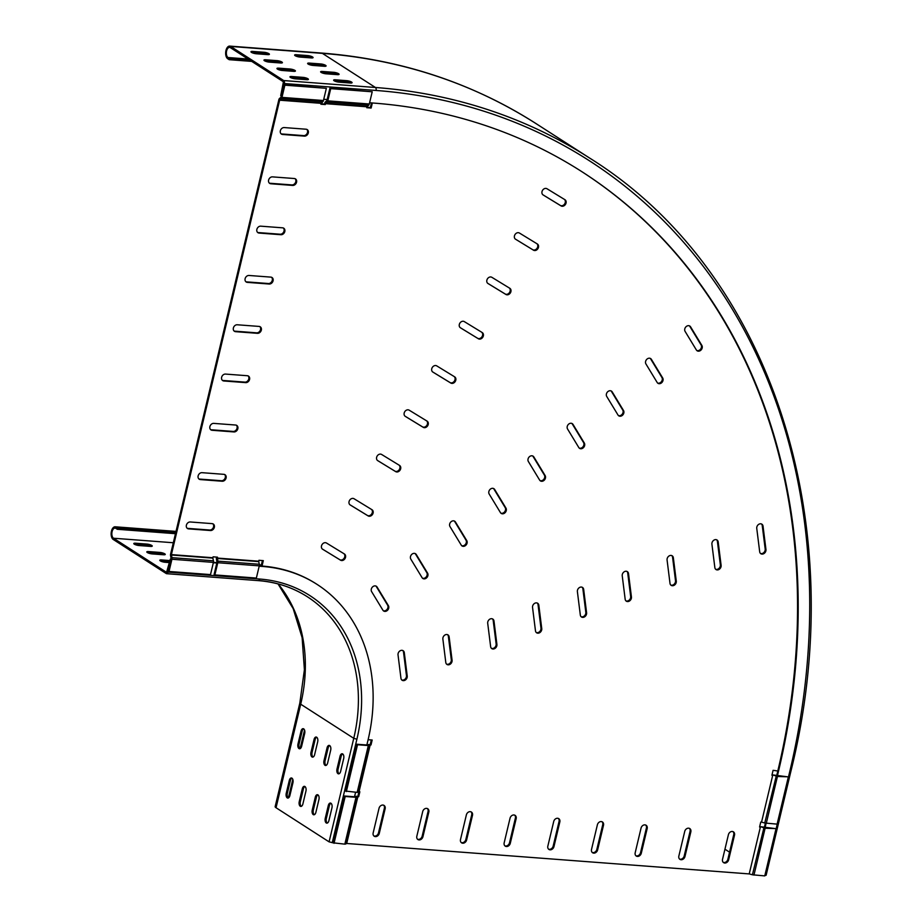 <?xml version="1.0" encoding="UTF-8"?>
<svg xmlns="http://www.w3.org/2000/svg" width="922" height="922" viewBox="0 0 922 922"><rect width="100%" height="100%" fill="white"/><g stroke="black" fill="none" stroke-linecap="round" stroke-linejoin="round"><path stroke-width="1.38" d="M343.883 553.673A3.653 2.939 -57.3 0 1 344.459 557.66A3.653 2.939 -57.3 0 1 340.875 560.034A3.653 2.939 -57.3 0 1 339.769 559.689L322.366 549.039M341.659 560.541A3.653 2.939 -57.3 0 1 340.552 560.184L322.619 549.224A3.653 2.939 -57.3 0 1 322.573 549.201A3.653 2.939 -57.3 0 1 322.066 544.568A3.653 2.939 -57.3 0 1 326.48 543.023L344.413 553.984A3.653 2.939 -57.3 0 1 344.459 554.018A3.653 2.939 -57.3 0 1 345.301 558.017A3.653 2.939 -57.3 0 1 341.659 560.541M371.451 509.382A3.653 2.939 -57.3 0 1 372.015 513.381A3.653 2.939 -57.3 0 1 368.443 515.755A3.653 2.939 -57.3 0 1 367.336 515.398L349.934 504.76M369.226 516.251A3.653 2.939 -57.3 0 1 368.108 515.905L350.187 504.945A3.653 2.939 -57.3 0 1 350.141 504.91A3.653 2.939 -57.3 0 1 349.622 500.277A3.653 2.939 -57.3 0 1 354.048 498.744L371.969 509.705A3.653 2.939 -57.3 0 1 372.015 509.728A3.653 2.939 -57.3 0 1 372.868 513.727A3.653 2.939 -57.3 0 1 369.226 516.251M399.019 465.091A3.653 2.939 -57.3 0 1 399.583 469.091A3.653 2.939 -57.3 0 1 395.999 471.465A3.653 2.939 -57.3 0 1 394.893 471.119L377.49 460.47M396.783 471.972A3.653 2.939 -57.3 0 1 395.676 471.615L377.755 460.654A3.653 2.939 -57.3 0 1 377.709 460.631A3.653 2.939 -57.3 0 1 377.19 455.998A3.653 2.939 -57.3 0 1 381.604 454.454L399.537 465.414A3.653 2.939 -57.3 0 1 399.583 465.449A3.653 2.939 -57.3 0 1 400.436 469.448A3.653 2.939 -57.3 0 1 396.783 471.972M426.575 420.812A3.653 2.939 -57.3 0 1 427.151 424.812A3.653 2.939 -57.3 0 1 423.567 427.174A3.653 2.939 -57.3 0 1 422.46 426.828L405.058 416.191M424.351 427.681A3.653 2.939 -57.3 0 1 423.244 427.335L405.311 416.375A3.653 2.939 -57.3 0 1 405.265 416.341A3.653 2.939 -57.3 0 1 404.746 411.708A3.653 2.939 -57.3 0 1 409.172 410.175L427.105 421.135A3.653 2.939 -57.3 0 1 427.14 421.158A3.653 2.939 -57.3 0 1 427.992 425.157A3.653 2.939 -57.3 0 1 424.351 427.681M564.391 199.383A3.653 2.939 -57.3 0 1 564.967 203.382A3.653 2.939 -57.3 0 1 561.383 205.756A3.653 2.939 -57.3 0 1 560.276 205.399L542.874 194.761M562.166 206.251A3.653 2.939 -57.3 0 1 561.06 205.906L543.127 194.945A3.653 2.939 -57.3 0 1 543.081 194.911A3.653 2.939 -57.3 0 1 542.574 190.278A3.653 2.939 -57.3 0 1 546.988 188.745L564.921 199.705A3.653 2.939 -57.3 0 1 564.967 199.728A3.653 2.939 -57.3 0 1 565.808 203.739A3.653 2.939 -57.3 0 1 562.166 206.251M536.835 243.673A3.653 2.939 -57.3 0 1 537.399 247.661A3.653 2.939 -57.3 0 1 533.826 250.035A3.653 2.939 -57.3 0 1 532.709 249.689L515.306 239.052M534.599 250.542A3.653 2.939 -57.3 0 1 533.492 250.185L515.571 239.224A3.653 2.939 -57.3 0 1 515.525 239.201A3.653 2.939 -57.3 0 1 515.006 234.568A3.653 2.939 -57.3 0 1 519.432 233.036L537.353 243.984A3.653 2.939 -57.3 0 1 537.399 244.019A3.653 2.939 -57.3 0 1 538.252 248.018A3.653 2.939 -57.3 0 1 534.599 250.542M509.267 287.952A3.653 2.939 -57.3 0 1 509.843 291.951A3.653 2.939 -57.3 0 1 506.259 294.325A3.653 2.939 -57.3 0 1 505.152 293.968L487.75 283.331M507.042 294.821A3.653 2.939 -57.3 0 1 505.936 294.475L488.003 283.515A3.653 2.939 -57.3 0 1 487.957 283.492A3.653 2.939 -57.3 0 1 487.438 278.847A3.653 2.939 -57.3 0 1 491.864 277.315L509.785 288.275A3.653 2.939 -57.3 0 1 509.831 288.298A3.653 2.939 -57.3 0 1 510.684 292.309A3.653 2.939 -57.3 0 1 507.042 294.821M481.71 332.243A3.653 2.939 -57.3 0 1 482.275 336.23A3.653 2.939 -57.3 0 1 478.691 338.605A3.653 2.939 -57.3 0 1 477.584 338.259L460.182 327.621M479.475 339.112A3.653 2.939 -57.3 0 1 478.368 338.754L460.447 327.806A3.653 2.939 -57.3 0 1 460.401 327.771A3.653 2.939 -57.3 0 1 459.882 323.138A3.653 2.939 -57.3 0 1 464.296 321.605L482.229 332.554A3.653 2.939 -57.3 0 1 482.275 332.588A3.653 2.939 -57.3 0 1 483.116 336.588A3.653 2.939 -57.3 0 1 479.475 339.112M454.143 376.522A3.653 2.939 -57.3 0 1 454.707 380.521A3.653 2.939 -57.3 0 1 451.135 382.895A3.653 2.939 -57.3 0 1 450.028 382.538L432.614 371.9M451.907 383.391A3.653 2.939 -57.3 0 1 450.8 383.045L432.879 372.085A3.653 2.939 -57.3 0 1 432.833 372.062A3.653 2.939 -57.3 0 1 432.314 367.429A3.653 2.939 -57.3 0 1 436.74 365.884L454.661 376.844A3.653 2.939 -57.3 0 1 454.707 376.879A3.653 2.939 -57.3 0 1 455.56 380.878A3.653 2.939 -57.3 0 1 451.907 383.391M375.922 586.058A3.653 2.939 -57.3 0 1 376.326 586.565L387.609 605.166A3.653 2.939 -57.3 0 1 387.378 608.969A3.653 2.939 -57.3 0 1 384.048 610.894A3.653 2.939 -57.3 0 1 383.31 610.721M384.82 611.39A3.653 2.939 -57.3 0 1 383.667 611.009A3.653 2.939 -57.3 0 1 382.907 610.214L371.612 591.613A3.653 2.939 -57.3 0 1 372.292 587.21A3.653 2.939 -57.3 0 1 376.337 586.265A3.653 2.939 -57.3 0 1 377.098 587.06L388.393 605.662A3.653 2.939 -57.3 0 1 388.162 609.477A3.653 2.939 -57.3 0 1 384.82 611.39M415.107 553.534A3.653 2.939 -57.3 0 1 415.511 554.041L426.794 572.631A3.653 2.939 -57.3 0 1 426.563 576.446A3.653 2.939 -57.3 0 1 423.233 578.359A3.653 2.939 -57.3 0 1 422.495 578.198M424.016 578.866A3.653 2.939 -57.3 0 1 422.852 578.486A3.653 2.939 -57.3 0 1 422.092 577.691L410.797 559.089A3.653 2.939 -57.3 0 1 411.477 554.675A3.653 2.939 -57.3 0 1 415.522 553.742A3.653 2.939 -57.3 0 1 416.283 554.537L427.578 573.138A3.653 2.939 -57.3 0 1 427.347 576.942A3.653 2.939 -57.3 0 1 424.016 578.866M454.292 520.999A3.653 2.939 -57.3 0 1 454.696 521.506L465.979 540.108A3.653 2.939 -57.3 0 1 465.748 543.922A3.653 2.939 -57.3 0 1 462.418 545.836A3.653 2.939 -57.3 0 1 461.68 545.663M463.201 546.343A3.653 2.939 -57.3 0 1 462.037 545.962A3.653 2.939 -57.3 0 1 461.277 545.167L449.982 526.566A3.653 2.939 -57.3 0 1 450.662 522.152A3.653 2.939 -57.3 0 1 454.707 521.218A3.653 2.939 -57.3 0 1 455.468 522.013L466.763 540.615A3.653 2.939 -57.3 0 1 466.532 544.418A3.653 2.939 -57.3 0 1 463.201 546.343M493.477 488.476A3.653 2.939 -57.3 0 1 493.881 488.983L505.164 507.584A3.653 2.939 -57.3 0 1 504.933 511.387A3.653 2.939 -57.3 0 1 501.603 513.312A3.653 2.939 -57.3 0 1 500.865 513.139M502.386 513.808A3.653 2.939 -57.3 0 1 501.234 513.427A3.653 2.939 -57.3 0 1 500.462 512.632L489.179 494.042A3.653 2.939 -57.3 0 1 489.859 489.628A3.653 2.939 -57.3 0 1 493.892 488.695A3.653 2.939 -57.3 0 1 494.665 489.478L505.948 508.08A3.653 2.939 -57.3 0 1 505.717 511.894A3.653 2.939 -57.3 0 1 502.386 513.808M689.402 325.846A3.653 2.939 -57.3 0 1 689.806 326.353L701.089 344.943A3.653 2.939 -57.3 0 1 700.858 348.758A3.653 2.939 -57.3 0 1 697.528 350.671A3.653 2.939 -57.3 0 1 696.79 350.51M698.311 351.178A3.653 2.939 -57.3 0 1 697.159 350.798A3.653 2.939 -57.3 0 1 696.387 350.003L685.104 331.401A3.653 2.939 -57.3 0 1 685.784 326.987A3.653 2.939 -57.3 0 1 689.817 326.054A3.653 2.939 -57.3 0 1 690.59 326.849L701.873 345.45A3.653 2.939 -57.3 0 1 701.642 349.254A3.653 2.939 -57.3 0 1 698.311 351.178M650.217 358.37A3.653 2.939 -57.3 0 1 650.621 358.877L661.904 377.478A3.653 2.939 -57.3 0 1 661.673 381.282A3.653 2.939 -57.3 0 1 658.343 383.206A3.653 2.939 -57.3 0 1 657.605 383.033M659.126 383.702A3.653 2.939 -57.3 0 1 657.974 383.322A3.653 2.939 -57.3 0 1 657.202 382.526L645.919 363.925A3.653 2.939 -57.3 0 1 646.599 359.522A3.653 2.939 -57.3 0 1 650.632 358.577A3.653 2.939 -57.3 0 1 651.405 359.373L662.688 377.974A3.653 2.939 -57.3 0 1 662.457 381.789A3.653 2.939 -57.3 0 1 659.126 383.702M611.032 390.893A3.653 2.939 -57.3 0 1 611.436 391.401L622.719 410.002A3.653 2.939 -57.3 0 1 622.488 413.805A3.653 2.939 -57.3 0 1 619.158 415.73A3.653 2.939 -57.3 0 1 618.42 415.557M619.941 416.225A3.653 2.939 -57.3 0 1 618.789 415.845A3.653 2.939 -57.3 0 1 618.017 415.05L606.734 396.46A3.653 2.939 -57.3 0 1 607.414 392.046A3.653 2.939 -57.3 0 1 611.447 391.112A3.653 2.939 -57.3 0 1 612.22 391.908L623.503 410.497A3.653 2.939 -57.3 0 1 623.272 414.312A3.653 2.939 -57.3 0 1 619.941 416.225M571.847 423.428A3.653 2.939 -57.3 0 1 572.251 423.924L583.534 442.525A3.653 2.939 -57.3 0 1 583.303 446.34A3.653 2.939 -57.3 0 1 579.973 448.253A3.653 2.939 -57.3 0 1 579.235 448.092M580.756 448.76A3.653 2.939 -57.3 0 1 579.604 448.38A3.653 2.939 -57.3 0 1 578.832 447.585L567.549 428.984A3.653 2.939 -57.3 0 1 568.229 424.569A3.653 2.939 -57.3 0 1 572.262 423.636A3.653 2.939 -57.3 0 1 573.035 424.431L584.317 443.033A3.653 2.939 -57.3 0 1 584.087 446.836A3.653 2.939 -57.3 0 1 580.756 448.76M532.662 455.952A3.653 2.939 -57.3 0 1 533.066 456.459L544.349 475.049A3.653 2.939 -57.3 0 1 544.118 478.864A3.653 2.939 -57.3 0 1 540.788 480.777A3.653 2.939 -57.3 0 1 540.05 480.616M541.571 481.284A3.653 2.939 -57.3 0 1 540.419 480.904A3.653 2.939 -57.3 0 1 539.647 480.108L528.364 461.507A3.653 2.939 -57.3 0 1 529.044 457.105A3.653 2.939 -57.3 0 1 533.077 456.16A3.653 2.939 -57.3 0 1 533.85 456.955L545.133 475.556A3.653 2.939 -57.3 0 1 544.902 479.371A3.653 2.939 -57.3 0 1 541.571 481.284M761.457 523.961A3.653 2.939 -57.3 0 1 762.252 525.644L765.191 549.039A3.653 2.939 -57.3 0 1 761.226 553.603A3.653 2.939 -57.3 0 1 760.489 553.431M761.998 554.099A3.653 2.939 -57.3 0 1 760.846 553.73A3.653 2.939 -57.3 0 1 759.682 551.759L756.755 528.352A3.653 2.939 -57.3 0 1 758.345 524.618A3.653 2.939 -57.3 0 1 761.872 524.18A3.653 2.939 -57.3 0 1 763.036 526.139L765.963 549.547A3.653 2.939 -57.3 0 1 761.998 554.099M716.613 539.785A3.653 2.939 -57.3 0 1 717.408 541.456L720.347 564.863A3.653 2.939 -57.3 0 1 716.382 569.416A3.653 2.939 -57.3 0 1 715.645 569.254M717.166 569.923A3.653 2.939 -57.3 0 1 716.014 569.542A3.653 2.939 -57.3 0 1 714.85 567.572L711.911 544.176A3.653 2.939 -57.3 0 1 713.501 540.442A3.653 2.939 -57.3 0 1 717.028 539.992A3.653 2.939 -57.3 0 1 718.192 541.952L721.119 565.359A3.653 2.939 -57.3 0 1 717.166 569.923M671.769 555.597A3.653 2.939 -57.3 0 1 672.576 557.268L675.503 580.676A3.653 2.939 -57.3 0 1 671.539 585.24A3.653 2.939 -57.3 0 1 670.801 585.067M672.322 585.735A3.653 2.939 -57.3 0 1 671.17 585.355A3.653 2.939 -57.3 0 1 670.006 583.396L667.079 559.988A3.653 2.939 -57.3 0 1 668.657 556.254A3.653 2.939 -57.3 0 1 672.184 555.805A3.653 2.939 -57.3 0 1 673.348 557.775L676.287 581.183A3.653 2.939 -57.3 0 1 672.322 585.735M626.937 571.41A3.653 2.939 -57.3 0 1 627.732 573.092L630.66 596.499A3.653 2.939 -57.3 0 1 626.695 601.052A3.653 2.939 -57.3 0 1 625.957 600.89M627.479 601.559A3.653 2.939 -57.3 0 1 626.326 601.179A3.653 2.939 -57.3 0 1 625.162 599.208L622.235 575.801A3.653 2.939 -57.3 0 1 623.814 572.066A3.653 2.939 -57.3 0 1 627.352 571.628A3.653 2.939 -57.3 0 1 628.516 573.588L631.443 596.995A3.653 2.939 -57.3 0 1 627.479 601.559M402.73 650.494A3.653 2.939 -57.3 0 1 403.525 652.165L406.452 675.572A3.653 2.939 -57.3 0 1 402.488 680.136A3.653 2.939 -57.3 0 1 401.75 679.963M403.271 680.632A3.653 2.939 -57.3 0 1 402.119 680.252A3.653 2.939 -57.3 0 1 400.955 678.292L398.027 654.885A3.653 2.939 -57.3 0 1 399.606 651.151A3.653 2.939 -57.3 0 1 403.145 650.713A3.653 2.939 -57.3 0 1 404.297 652.672L407.236 676.08A3.653 2.939 -57.3 0 1 403.271 680.632M447.562 634.682A3.653 2.939 -57.3 0 1 448.369 636.353L451.296 659.76A3.653 2.939 -57.3 0 1 447.331 664.313A3.653 2.939 -57.3 0 1 446.594 664.151M448.115 664.82A3.653 2.939 -57.3 0 1 446.963 664.439A3.653 2.939 -57.3 0 1 445.799 662.48L442.871 639.073A3.653 2.939 -57.3 0 1 444.45 635.339A3.653 2.939 -57.3 0 1 447.977 634.889A3.653 2.939 -57.3 0 1 449.141 636.86L452.08 660.267A3.653 2.939 -57.3 0 1 448.115 664.82M492.406 618.858A3.653 2.939 -57.3 0 1 493.201 620.541L496.14 643.948A3.653 2.939 -57.3 0 1 492.175 648.5A3.653 2.939 -57.3 0 1 491.438 648.339M492.959 649.007A3.653 2.939 -57.3 0 1 491.806 648.627A3.653 2.939 -57.3 0 1 490.642 646.656L487.703 623.249A3.653 2.939 -57.3 0 1 489.294 619.526A3.653 2.939 -57.3 0 1 492.821 619.077A3.653 2.939 -57.3 0 1 493.985 621.036L496.912 644.443A3.653 2.939 -57.3 0 1 492.959 649.007M537.249 603.046A3.653 2.939 -57.3 0 1 538.045 604.717L540.972 628.124A3.653 2.939 -57.3 0 1 537.019 632.688A3.653 2.939 -57.3 0 1 536.281 632.515M537.791 633.183A3.653 2.939 -57.3 0 1 536.639 632.803A3.653 2.939 -57.3 0 1 535.475 630.844L532.547 607.437A3.653 2.939 -57.3 0 1 534.138 603.703A3.653 2.939 -57.3 0 1 537.664 603.253A3.653 2.939 -57.3 0 1 538.828 605.224L541.756 628.631A3.653 2.939 -57.3 0 1 537.791 633.183M582.093 587.233A3.653 2.939 -57.3 0 1 582.888 588.904L585.816 612.312A3.653 2.939 -57.3 0 1 581.863 616.864A3.653 2.939 -57.3 0 1 581.125 616.703M582.635 617.371A3.653 2.939 -57.3 0 1 581.482 616.991A3.653 2.939 -57.3 0 1 580.318 615.032L577.391 591.624A3.653 2.939 -57.3 0 1 578.97 587.89A3.653 2.939 -57.3 0 1 582.508 587.441A3.653 2.939 -57.3 0 1 583.672 589.412L586.599 612.807A3.653 2.939 -57.3 0 1 582.635 617.371M733.025 831.644A3.653 2.939 -57.3 0 1 733.739 834.652L727.861 859.304A3.653 2.939 -57.3 0 1 723.989 862.531A3.653 2.939 -57.3 0 1 723.251 862.358M724.761 863.027A3.653 2.939 -57.3 0 1 723.609 862.646A3.653 2.939 -57.3 0 1 722.525 859.35L728.403 834.698A3.653 2.939 -57.3 0 1 733.439 831.851A3.653 2.939 -57.3 0 1 734.511 835.159L728.645 859.811A3.653 2.939 -57.3 0 1 724.761 863.027M689.345 828.336A3.653 2.939 -57.3 0 1 690.059 831.356L684.193 856.008A3.653 2.939 -57.3 0 1 680.309 859.223A3.653 2.939 -57.3 0 1 679.572 859.062M681.093 859.73A3.653 2.939 -57.3 0 1 679.94 859.35A3.653 2.939 -57.3 0 1 678.857 856.042L684.735 831.39A3.653 2.939 -57.3 0 1 689.76 828.555A3.653 2.939 -57.3 0 1 690.843 831.851L684.977 856.503A3.653 2.939 -57.3 0 1 681.093 859.73M645.677 825.04A3.653 2.939 -57.3 0 1 646.391 828.048L640.525 852.7A3.653 2.939 -57.3 0 1 636.641 855.927A3.653 2.939 -57.3 0 1 635.903 855.754M637.425 856.423A3.653 2.939 -57.3 0 1 636.272 856.042A3.653 2.939 -57.3 0 1 635.189 852.746L641.055 828.094A3.653 2.939 -57.3 0 1 646.092 825.248A3.653 2.939 -57.3 0 1 647.175 828.555L641.297 853.207A3.653 2.939 -57.3 0 1 637.425 856.423M602.008 821.744A3.653 2.939 -57.3 0 1 602.723 824.752L596.845 849.404A3.653 2.939 -57.3 0 1 592.973 852.62A3.653 2.939 -57.3 0 1 592.235 852.458M593.756 853.127A3.653 2.939 -57.3 0 1 592.592 852.746A3.653 2.939 -57.3 0 1 591.521 849.439L597.387 824.787A3.653 2.939 -57.3 0 1 602.423 821.951A3.653 2.939 -57.3 0 1 603.507 825.248L597.629 849.9A3.653 2.939 -57.3 0 1 593.756 853.127M383.656 805.229A3.653 2.939 -57.3 0 1 384.37 808.237L378.493 832.889A3.653 2.939 -57.3 0 1 374.62 836.116A3.653 2.939 -57.3 0 1 373.883 835.943M375.392 836.611A3.653 2.939 -57.3 0 1 374.24 836.231A3.653 2.939 -57.3 0 1 373.156 832.935L379.034 808.283A3.653 2.939 -57.3 0 1 384.071 805.436A3.653 2.939 -57.3 0 1 385.142 808.744L379.276 833.396A3.653 2.939 -57.3 0 1 375.392 836.611M427.324 808.536A3.653 2.939 -57.3 0 1 428.038 811.544L422.161 836.196A3.653 2.939 -57.3 0 1 418.288 839.412A3.653 2.939 -57.3 0 1 417.551 839.251M419.072 839.919A3.653 2.939 -57.3 0 1 417.908 839.539A3.653 2.939 -57.3 0 1 416.836 836.231L422.702 811.579A3.653 2.939 -57.3 0 1 427.739 808.744A3.653 2.939 -57.3 0 1 428.822 812.052L422.944 836.692A3.653 2.939 -57.3 0 1 419.072 839.919M470.992 811.833A3.653 2.939 -57.3 0 1 471.707 814.841L465.841 839.493A3.653 2.939 -57.3 0 1 461.957 842.72A3.653 2.939 -57.3 0 1 461.219 842.547M462.74 843.215A3.653 2.939 -57.3 0 1 461.588 842.835A3.653 2.939 -57.3 0 1 460.504 839.539L466.371 814.887A3.653 2.939 -57.3 0 1 471.407 812.04A3.653 2.939 -57.3 0 1 472.49 815.348L466.613 840A3.653 2.939 -57.3 0 1 462.74 843.215M514.66 815.14A3.653 2.939 -57.3 0 1 515.375 818.148L509.509 842.8A3.653 2.939 -57.3 0 1 505.625 846.016A3.653 2.939 -57.3 0 1 504.887 845.854M506.409 846.523A3.653 2.939 -57.3 0 1 505.256 846.142A3.653 2.939 -57.3 0 1 504.173 842.835L510.05 818.183A3.653 2.939 -57.3 0 1 515.075 815.348A3.653 2.939 -57.3 0 1 516.159 818.644L510.292 843.296A3.653 2.939 -57.3 0 1 506.409 846.523M558.34 818.436A3.653 2.939 -57.3 0 1 559.055 821.444L553.177 846.096A3.653 2.939 -57.3 0 1 549.305 849.323A3.653 2.939 -57.3 0 1 548.567 849.15M550.077 849.819A3.653 2.939 -57.3 0 1 548.924 849.439A3.653 2.939 -57.3 0 1 547.841 846.142L553.719 821.49A3.653 2.939 -57.3 0 1 558.755 818.644A3.653 2.939 -57.3 0 1 559.827 821.951L553.961 846.603A3.653 2.939 -57.3 0 1 550.077 849.819M198.852 478.91A3.653 2.939 122.7 0 0 199.59 479.083L221.43 480.731A3.653 2.939 122.7 0 0 224.956 478.472A3.653 2.939 122.7 0 0 224.599 474.496M222.352 380.313A3.653 2.939 122.7 0 0 223.089 380.475L244.918 382.123A3.653 2.939 122.7 0 0 248.444 379.864A3.653 2.939 122.7 0 0 248.087 375.899M269.328 183.098A3.653 2.939 122.7 0 0 270.065 183.271L291.905 184.919A3.653 2.939 122.7 0 0 295.432 182.66A3.653 2.939 122.7 0 0 295.063 178.684M245.84 281.706A3.653 2.939 122.7 0 0 246.577 281.878L268.417 283.527A3.653 2.939 122.7 0 0 271.932 281.268A3.653 2.939 122.7 0 0 271.575 277.291M355.443 796.781L356.929 797.207L355.996 797.311L344.84 844.149L333.245 842.835L344.402 795.997L355.212 796.815L357.897 796.205L358.969 791.71M367.774 745.022L369.261 745.449L368.327 745.552L357.171 792.378L345.577 791.064L356.733 744.227L367.544 745.045L370.229 744.434L371.301 739.94M262.436 560.564L261.133 565.981M216.578 557.095L216.463 557.568A2.086 1.129 94.3 0 0 216.44 559.158L217.004 562.224L214.1 574.429L214.872 574.925L256.362 578.071L259.266 565.854L217.788 562.72A2.086 1.129 -85.7 0 0 217.811 561.129L217.016 561.821M372.338 102.976L371.14 108.035L366.772 107.713L366.991 106.802L325.501 103.667L325.282 104.566L320.914 104.244L322.815 101.72L281.325 98.585L281.026 97.179L279.504 98.493A2.086 1.129 94.3 0 0 278.859 99.691L170.605 554.099A2.086 1.129 94.3 0 0 170.582 555.689L171.146 558.755L168.242 570.96L169.026 571.467L210.504 574.602L213.42 562.397L171.93 559.251A2.086 1.129 -85.7 0 0 171.953 557.66L171.158 558.352M366.991 106.802L368.673 105.189L327.183 102.054L326.884 100.648L325.351 101.962A2.086 1.129 94.3 0 0 324.717 103.16L324.498 104.071L321.017 103.806M371.462 102.907L370.356 107.54L366.875 107.275M234.096 331.01A3.653 2.939 122.7 0 0 234.833 331.171L256.662 332.83A3.653 2.939 122.7 0 0 260.188 330.56A3.653 2.939 122.7 0 0 259.831 326.595M257.584 232.402A3.653 2.939 122.7 0 0 258.321 232.575L280.161 234.223A3.653 2.939 122.7 0 0 283.688 231.964A3.653 2.939 122.7 0 0 283.319 227.988M281.072 133.805A3.653 2.939 122.7 0 0 281.809 133.967L303.649 135.615A3.653 2.939 122.7 0 0 307.176 133.356A3.653 2.939 122.7 0 0 306.807 129.391M210.608 429.606A3.653 2.939 122.7 0 0 211.345 429.779L233.174 431.427A3.653 2.939 122.7 0 0 236.7 429.168A3.653 2.939 122.7 0 0 236.343 425.192M187.108 528.214A3.653 2.939 122.7 0 0 187.846 528.387L209.686 530.035A3.653 2.939 122.7 0 0 213.213 527.776A3.653 2.939 122.7 0 0 212.844 523.8M369.595 102.768L373.076 103.034A662.503 533.619 122.7 0 1 582.289 171.953A662.503 533.619 122.7 0 1 778.537 771.103L773.085 770.319L771.91 775.252L772.705 775.31L761.549 822.147L760.754 822.09L759.578 827.011L760.373 827.08L749.217 873.918L346.707 843.48L344.84 844.149M321.133 103.333L279.643 100.198L171.388 554.606L171.953 557.66L213.443 560.807L212.867 558.133L171.377 554.998L170.582 555.689M212.867 558.133L213.097 556.83L217.465 557.165L217.811 561.129L259.301 564.264L258.725 561.602L217.235 558.467L216.44 559.158M258.725 561.602L258.944 560.299L263.312 560.634L262.021 566.05L259.278 565.843M368.489 744.48L369.976 744.907L358.105 792.286L369.261 745.449L371.001 744.941L372.177 740.009L368.108 739.698M345.762 844.045L356.929 797.207L358.67 796.7L359.845 791.779L358.808 791.744M235.617 331.678L257.445 333.326A3.653 2.939 122.7 0 0 261.099 330.802A3.653 2.939 122.7 0 0 260.246 326.803A3.653 2.939 122.7 0 0 259.094 326.423L237.254 324.775A3.653 2.939 122.7 0 0 233.612 327.298A3.653 2.939 122.7 0 0 234.453 331.298A3.653 2.939 122.7 0 0 235.617 331.678L234.833 331.171M247.361 282.374L269.189 284.022A3.653 2.939 122.7 0 0 272.843 281.51A3.653 2.939 122.7 0 0 271.99 277.499A3.653 2.939 122.7 0 0 270.838 277.119L248.998 275.471A3.653 2.939 122.7 0 0 245.356 277.995A3.653 2.939 122.7 0 0 246.209 281.994A3.653 2.939 122.7 0 0 247.361 282.374L246.577 281.878M259.105 233.07L280.933 234.718A3.653 2.939 122.7 0 0 284.587 232.206A3.653 2.939 122.7 0 0 283.734 228.207A3.653 2.939 122.7 0 0 282.581 227.826L260.742 226.167A3.653 2.939 122.7 0 0 257.1 228.691A3.653 2.939 122.7 0 0 257.953 232.69A3.653 2.939 122.7 0 0 259.105 233.07L258.321 232.575M270.849 183.766L292.689 185.426A3.653 2.939 122.7 0 0 296.331 182.902A3.653 2.939 122.7 0 0 295.478 178.903A3.653 2.939 122.7 0 0 294.325 178.522L272.497 176.874A3.653 2.939 122.7 0 0 268.844 179.387A3.653 2.939 122.7 0 0 269.697 183.386A3.653 2.939 122.7 0 0 270.849 183.766L270.065 183.271M282.593 134.474L304.433 136.122A3.653 2.939 122.7 0 0 308.075 133.598A3.653 2.939 122.7 0 0 307.222 129.599A3.653 2.939 122.7 0 0 306.069 129.218L284.241 127.57A3.653 2.939 122.7 0 0 280.588 130.083A3.653 2.939 122.7 0 0 281.44 134.093A3.653 2.939 122.7 0 0 282.593 134.474L281.809 133.967M223.862 380.982L245.701 382.63A3.653 2.939 122.7 0 0 249.343 380.106A3.653 2.939 122.7 0 0 248.502 376.107A3.653 2.939 122.7 0 0 247.35 375.727L225.51 374.078A3.653 2.939 122.7 0 0 221.868 376.591A3.653 2.939 122.7 0 0 222.709 380.602A3.653 2.939 122.7 0 0 223.862 380.982L223.089 380.475M212.118 430.274L233.958 431.934A3.653 2.939 122.7 0 0 237.599 429.41A3.653 2.939 122.7 0 0 236.758 425.411A3.653 2.939 122.7 0 0 235.606 425.03L213.766 423.382A3.653 2.939 122.7 0 0 210.124 425.895A3.653 2.939 122.7 0 0 210.965 429.906A3.653 2.939 122.7 0 0 212.118 430.274L211.345 429.779M200.374 479.578L222.214 481.238A3.653 2.939 122.7 0 0 225.855 478.714A3.653 2.939 122.7 0 0 225.014 474.715A3.653 2.939 122.7 0 0 223.85 474.334L202.022 472.675A3.653 2.939 122.7 0 0 198.368 475.199A3.653 2.939 122.7 0 0 199.221 479.198A3.653 2.939 122.7 0 0 200.374 479.578L199.59 479.083M188.63 528.882L210.47 530.53A3.653 2.939 122.7 0 0 214.111 528.018A3.653 2.939 122.7 0 0 213.259 524.007A3.653 2.939 122.7 0 0 212.106 523.627L190.278 521.979A3.653 2.939 122.7 0 0 186.624 524.503A3.653 2.939 122.7 0 0 187.477 528.502A3.653 2.939 122.7 0 0 188.63 528.882L187.846 528.387M371.001 744.941L370.229 744.434M358.67 796.7L357.897 796.205M357.171 792.378L358.105 792.286M334.018 843.33L345.185 796.493L344.402 795.997M345.185 796.493L355.996 797.311M346.349 791.56L357.517 744.734L356.733 744.227M357.517 744.734L368.327 745.552M773.466 775.102L777.442 776.474L787.48 776.797L772.014 774.814M761.549 822.147L772.705 775.31M761.134 826.861L765.11 828.244L775.148 828.567L759.682 826.585M749.217 873.918L760.373 827.08M776.278 775.909L764.753 823.023L761.941 822.217M763.946 827.668L752.421 874.794L749.609 873.987M764.753 823.023L777.108 824.13L788.264 777.292M752.421 874.794L764.764 875.9L775.932 829.062M371.14 108.035L370.356 107.54M325.282 104.566L324.498 104.071M213.443 560.807A2.086 1.129 94.3 0 1 213.42 562.397M259.301 564.264A2.086 1.129 94.3 0 1 259.266 565.854M171.93 559.251L169.026 571.467M217.788 562.72L214.872 574.925M325.501 103.667L325.351 101.962M279.643 100.198L279.504 98.493M368.673 105.189A2.086 1.129 94.3 0 0 369.307 103.99L372.211 91.785L330.721 88.639L327.817 100.855A2.086 1.129 -85.7 0 1 327.183 102.054L325.662 103.368L367.14 106.503M322.815 101.72A2.086 1.129 94.3 0 0 323.449 100.521L326.353 88.316L284.875 85.181L281.959 97.386A2.086 1.129 -85.7 0 1 281.325 98.585L279.804 99.899L321.294 103.034M326.884 100.648L329.949 88.143L372.211 91.785M281.026 97.179L284.091 84.674L326.353 88.316M330.721 88.639L329.949 88.143M284.875 85.181L284.091 84.674M150.978 546.435A3.653 0.864 13.4 0 0 146.586 545.305L135.234 544.441A3.653 0.864 13.4 0 0 134.785 544.418M135.522 543.208A3.653 0.864 13.4 0 0 133.794 543.531A3.653 0.864 13.4 0 0 134.289 544.153A3.653 0.864 13.4 0 0 139.164 545.547L150.517 546.412A3.653 0.864 13.4 0 0 152.257 546.089A3.653 0.864 13.4 0 0 150.551 544.89A3.653 0.864 13.4 0 0 146.886 544.072L135.522 543.208L135.234 544.441M163.978 554.79A3.653 0.864 13.4 0 0 159.587 553.661L148.235 552.808A3.653 0.864 13.4 0 0 147.785 552.785M148.523 551.575A3.653 0.864 13.4 0 0 146.794 551.898A3.653 0.864 13.4 0 0 147.29 552.509A3.653 0.864 13.4 0 0 152.165 553.915L163.528 554.767A3.653 0.864 13.4 0 0 165.257 554.445A3.653 0.864 13.4 0 0 163.551 553.258A3.653 0.864 13.4 0 0 159.886 552.428L148.523 551.575L148.235 552.808M169.671 561.809L161.235 561.164A3.653 0.864 13.4 0 0 160.785 561.141M169.971 560.576L161.534 559.931A3.653 0.864 13.4 0 0 159.794 560.253A3.653 0.864 13.4 0 0 160.29 560.876A3.653 0.864 13.4 0 0 165.165 562.27L169.487 562.604M303.684 728.853A3.653 1.982 -85.7 0 0 303.131 728.668A3.653 1.982 -85.7 0 0 301.045 731.134L297.99 743.95A3.653 1.982 -85.7 0 0 299.535 748.768A3.653 1.982 -85.7 0 0 301.632 746.301L304.686 733.474A3.653 1.982 -85.7 0 0 303.684 728.853A3.653 1.982 -85.7 0 0 302.128 731.215L299.074 744.042A3.653 1.982 -85.7 0 0 300.088 748.664L304.548 730.074M316.684 737.22A3.653 1.982 -85.7 0 0 316.142 737.024A3.653 1.982 -85.7 0 0 314.045 739.502L310.991 752.317A3.653 1.982 -85.7 0 0 312.535 757.135A3.653 1.982 -85.7 0 0 314.633 754.657L317.687 741.841A3.653 1.982 -85.7 0 0 316.684 737.22M316.672 737.208A3.653 1.982 -85.7 0 0 315.128 739.582L312.074 752.398A3.653 1.982 -85.7 0 0 313.088 757.031M291.94 778.156A3.653 1.982 -85.7 0 0 291.387 777.972A3.653 1.982 -85.7 0 0 289.301 780.438L286.246 793.254A3.653 1.982 -85.7 0 0 287.791 798.072A3.653 1.982 -85.7 0 0 289.877 795.594L292.931 782.778A3.653 1.982 -85.7 0 0 291.94 778.156A3.653 1.982 -85.7 0 0 290.384 780.519L287.33 793.335A3.653 1.982 -85.7 0 0 288.344 797.968M304.94 786.524A3.653 1.982 -85.7 0 0 304.387 786.328A3.653 1.982 -85.7 0 0 302.301 788.806L299.247 801.621A3.653 1.982 -85.7 0 0 300.791 806.427A3.653 1.982 -85.7 0 0 302.889 803.961L305.931 791.145A3.653 1.982 -85.7 0 0 304.94 786.524A3.653 1.982 -85.7 0 0 303.384 788.886L300.33 801.702A3.653 1.982 -85.7 0 0 301.344 806.335M329.684 745.575A3.653 1.982 -85.7 0 0 329.142 745.391A3.653 1.982 -85.7 0 0 327.045 747.857L323.991 760.685A3.653 1.982 -85.7 0 0 325.535 765.491A3.653 1.982 -85.7 0 0 327.633 763.024L330.687 750.197A3.653 1.982 -85.7 0 0 329.684 745.575A3.653 1.982 -85.7 0 0 328.14 747.938L325.086 760.765A3.653 1.982 -85.7 0 0 326.088 765.387M342.684 753.942A3.653 1.982 -85.7 0 0 342.143 753.758A3.653 1.982 -85.7 0 0 340.045 756.224L336.991 769.04A3.653 1.982 -85.7 0 0 338.535 773.858A3.653 1.982 -85.7 0 0 340.633 771.38L343.687 758.564A3.653 1.982 -85.7 0 0 342.684 753.942M342.673 753.931A3.653 1.982 -85.7 0 0 341.14 756.305L338.086 769.121A3.653 1.982 -85.7 0 0 339.089 773.754M317.94 794.879A3.653 1.982 -85.7 0 0 317.399 794.695A3.653 1.982 -85.7 0 0 315.301 797.161L312.247 809.977A3.653 1.982 -85.7 0 0 313.791 814.794A3.653 1.982 -85.7 0 0 315.889 812.328L318.943 799.501A3.653 1.982 -85.7 0 0 317.94 794.879A3.653 1.982 -85.7 0 0 316.384 797.242L313.33 810.069A3.653 1.982 -85.7 0 0 314.344 814.691M330.94 803.246A3.653 1.982 -85.7 0 0 330.399 803.05A3.653 1.982 -85.7 0 0 328.301 805.528L325.247 818.344A3.653 1.982 -85.7 0 0 326.791 823.15A3.653 1.982 -85.7 0 0 328.889 820.684L331.943 807.868A3.653 1.982 -85.7 0 0 330.94 803.246A3.653 1.982 -85.7 0 0 329.396 805.609L326.342 818.425A3.653 1.982 -85.7 0 0 327.345 823.058M113.521 538.229L166.559 572.343L170.316 559.124L170.962 559.539L167.965 572.113A2.351 1.279 94.3 0 1 166.617 573.691A2.351 1.279 94.3 0 1 166.271 573.576L113.222 539.462A6.523 3.538 94.3 0 1 111.262 532.109A6.523 3.538 94.3 0 1 115.181 526.796A6.523 3.538 94.3 0 1 116.16 527.13L117.59 528.052L117.301 529.286L115.861 528.364A5.221 2.835 -85.7 0 0 115.089 528.099A5.221 2.835 -85.7 0 0 111.954 532.34A5.221 2.835 -85.7 0 0 113.521 538.229L173.313 542.747M175.468 533.688L117.301 529.286M175.768 532.455L117.59 528.052M216.9 562.639L213.42 562.374M171.054 559.17L170.316 559.124M366.852 744.988L368.028 740.066A172.149 138.657 122.7 0 0 317.03 584.375A172.149 138.657 122.7 0 0 262.678 566.465L259.186 566.212M216.82 563.008L213.339 562.743M316.707 584.168A172.149 138.657 122.7 0 0 316.384 583.96A172.149 138.657 122.7 0 0 262.021 566.05L262.678 566.465M355.592 792.263L354.521 796.758M333.245 842.835L329.085 841.855L276.047 807.741A6.523 1.544 -166.6 0 1 275.159 806.635L299.823 703.106L304.398 669.752L302.128 637.701L293.173 608.612L278.041 583.926M290.038 69.012A3.653 0.864 -166.6 0 1 294.925 70.406A3.653 0.864 -166.6 0 1 295.42 71.029A3.653 0.864 -166.6 0 1 293.68 71.351L282.328 70.487A3.653 0.864 -166.6 0 1 278.663 69.669A3.653 0.864 -166.6 0 1 276.957 68.47A3.653 0.864 -166.6 0 1 278.686 68.147L290.038 69.012L289.75 70.233A3.653 0.864 -166.6 0 1 294.13 71.374M264.038 52.277A3.653 0.864 -166.6 0 1 268.913 53.683A3.653 0.864 -166.6 0 1 269.408 54.294A3.653 0.864 -166.6 0 1 267.68 54.629L256.328 53.764A3.653 0.864 -166.6 0 1 252.663 52.946A3.653 0.864 -166.6 0 1 250.957 51.747A3.653 0.864 -166.6 0 1 252.686 51.425L264.038 52.277L263.75 53.511A3.653 0.864 -166.6 0 1 268.129 54.64M277.038 60.645A3.653 0.864 -166.6 0 1 281.925 62.051A3.653 0.864 -166.6 0 1 282.409 62.661A3.653 0.864 -166.6 0 1 280.68 62.984L269.328 62.131A3.653 0.864 -166.6 0 1 265.663 61.301A3.653 0.864 -166.6 0 1 263.957 60.114A3.653 0.864 -166.6 0 1 265.686 59.792L277.038 60.645L276.75 61.878A3.653 0.864 -166.6 0 1 281.129 63.007M307.706 55.585A3.653 0.864 -166.6 0 1 312.593 56.991A3.653 0.864 -166.6 0 1 313.088 57.602A3.653 0.864 -166.6 0 1 311.348 57.925L299.996 57.072A3.653 0.864 -166.6 0 1 296.331 56.242A3.653 0.864 -166.6 0 1 294.625 55.055A3.653 0.864 -166.6 0 1 296.354 54.721L307.706 55.585L307.418 56.818A3.653 0.864 -166.6 0 1 311.797 57.948M320.718 63.941A3.653 0.864 -166.6 0 1 325.593 65.347A3.653 0.864 -166.6 0 1 326.088 65.958A3.653 0.864 -166.6 0 1 324.348 66.292L312.996 65.427A3.653 0.864 -166.6 0 1 309.331 64.609A3.653 0.864 -166.6 0 1 307.625 63.411A3.653 0.864 -166.6 0 1 309.354 63.088L320.718 63.941L320.418 65.174A3.653 0.864 -166.6 0 1 324.809 66.315M333.718 72.308A3.653 0.864 -166.6 0 1 338.593 73.714A3.653 0.864 -166.6 0 1 339.089 74.325A3.653 0.864 -166.6 0 1 337.36 74.647L325.996 73.795A3.653 0.864 -166.6 0 1 322.331 72.965A3.653 0.864 -166.6 0 1 320.625 71.778A3.653 0.864 -166.6 0 1 322.354 71.455L333.718 72.308L333.418 73.541A3.653 0.864 -166.6 0 1 337.809 74.67M346.718 80.675A3.653 0.864 -166.6 0 1 351.593 82.07A3.653 0.864 -166.6 0 1 352.089 82.692A3.653 0.864 -166.6 0 1 350.36 83.015L338.996 82.15A3.653 0.864 -166.6 0 1 335.331 81.332A3.653 0.864 -166.6 0 1 333.626 80.133A3.653 0.864 -166.6 0 1 335.366 79.811L346.718 80.675L346.418 81.908A3.653 0.864 -166.6 0 1 350.809 83.038M303.05 77.367A3.653 0.864 -166.6 0 1 307.925 78.773A3.653 0.864 -166.6 0 1 308.421 79.384A3.653 0.864 -166.6 0 1 306.68 79.707L295.328 78.854A3.653 0.864 -166.6 0 1 291.663 78.024A3.653 0.864 -166.6 0 1 289.957 76.837A3.653 0.864 -166.6 0 1 291.686 76.514L303.05 77.367L302.75 78.601A3.653 0.864 -166.6 0 1 307.141 79.73M230.673 46.434L283.722 80.56A2.351 1.279 94.3 0 1 284.368 83.533L281.371 96.095L280.714 95.681L283.434 81.793L230.385 47.667A5.221 2.835 -85.7 0 0 229.601 47.402A5.221 2.835 -85.7 0 0 226.466 51.655A5.221 2.835 -85.7 0 0 228.034 57.533L229.463 58.455L229.175 59.688L227.746 58.766A6.523 3.538 94.3 0 1 225.786 51.413A6.523 3.538 94.3 0 1 229.705 46.1A6.523 3.538 94.3 0 1 230.673 46.434L322.389 53.372L375.427 87.486L283.722 80.56M251.937 52.635A3.653 0.864 -166.6 0 1 252.398 52.658L263.75 53.511M295.616 55.942A3.653 0.864 -166.6 0 1 296.066 55.954L307.418 56.818M321.617 72.665A3.653 0.864 -166.6 0 1 322.066 72.677L333.418 73.541M290.949 77.725A3.653 0.864 -166.6 0 1 291.398 77.748L302.75 78.601M334.617 81.021A3.653 0.864 -166.6 0 1 335.066 81.044L346.418 81.908M308.616 64.298A3.653 0.864 -166.6 0 1 309.066 64.321L320.418 65.174M264.948 61.002A3.653 0.864 -166.6 0 1 265.398 61.013L276.75 61.878M277.948 69.357A3.653 0.864 -166.6 0 1 278.398 69.381L289.75 70.233M251.706 61.394L229.175 59.688M322.274 65.474A666.422 536.765 122.7 0 0 321.179 65.381L308.985 64.459M278.594 62.166L265.305 61.163M249.505 59.965L229.463 58.455M327.229 99.564L323.737 99.299M776.624 775.978L777.88 770.677A662.503 533.619 122.7 0 0 581.966 171.746M778.537 771.103L777.361 776.024M766.101 823.3L765.029 827.795M765.375 823.185L764.292 827.737M790.788 771.737C852.827 522.636 770.343 270.561 589.584 158.042A678.154 546.216 122.7 0 0 375.427 87.486A2.351 1.279 94.3 0 1 376.072 90.46A675.803 544.326 122.7 0 1 789.67 771.944L790.788 771.737L766.124 875.266L764.868 875.462M729.556 852.182L724.946 849.208M340.552 560.184L339.769 559.689M368.108 515.905L367.336 515.398M395.676 471.615L394.893 471.119M423.244 427.335L422.46 426.828M561.06 205.906L560.276 205.399M533.492 250.185L532.709 249.689M505.936 294.475L505.152 293.968M478.368 338.754L477.584 338.259M450.8 383.045L450.028 382.538M212.878 557.741L171.388 554.606M258.736 561.21L217.246 558.064M370.206 744.872L359.05 791.71M357.874 796.643L346.707 843.48M356.157 796.239L357.632 796.666L346.476 843.503M777.442 776.474L766.286 823.311M765.11 828.244L753.954 875.082M369.307 103.99L327.817 100.855M323.449 100.521L281.959 97.386M553.961 846.603L553.177 846.096M559.827 821.951L559.055 821.444M510.292 843.296L509.509 842.8M516.159 818.644L515.375 818.148M466.613 840L465.841 839.493M472.49 815.348L471.707 814.841M422.944 836.692L422.161 836.196M428.822 812.052L428.038 811.544M379.276 833.396L378.493 832.889M385.142 808.744L384.37 808.237M597.629 849.9L596.845 849.404M603.507 825.248L602.723 824.752M641.297 853.207L640.525 852.7M647.175 828.555L646.391 828.048M684.977 856.503L684.193 856.008M690.843 831.851L690.059 831.356M728.645 859.811L727.861 859.304M734.511 835.159L733.739 834.652M257.445 333.326L256.662 332.83M269.189 284.022L268.417 283.527M280.933 234.718L280.161 234.223M292.689 185.426L291.905 184.919M304.433 136.122L303.649 135.615M245.701 382.63L244.918 382.123M233.958 431.934L233.174 431.427M222.214 481.238L221.43 480.731M210.47 530.53L209.686 530.035M586.599 612.807L585.816 612.312M583.672 589.412L582.888 588.904M541.756 628.631L540.972 628.124M538.828 605.224L538.045 604.717M496.912 644.443L496.14 643.948M493.985 621.036L493.201 620.541M452.08 660.267L451.296 659.76M449.141 636.86L448.369 636.353M407.236 676.08L406.452 675.572M404.297 652.672L403.525 652.165M631.443 596.995L630.66 596.499M628.516 573.588L627.732 573.092M676.287 581.183L675.503 580.676M673.348 557.775L672.576 557.268M721.119 565.359L720.347 564.863M718.192 541.952L717.408 541.456M765.963 549.547L765.191 549.039M763.036 526.139L762.252 525.644M545.133 475.556L544.349 475.049M533.85 456.955L533.066 456.459M584.317 443.033L583.534 442.525M573.035 424.431L572.251 423.924M623.503 410.497L622.719 410.002M612.22 391.908L611.436 391.401M662.688 377.974L661.904 377.478M651.405 359.373L650.621 358.877M701.873 345.45L701.089 344.943M690.59 326.849L689.806 326.353M505.948 508.08L505.164 507.584M494.665 489.478L493.881 488.983M466.763 540.615L465.979 540.108M455.468 522.013L454.696 521.506M427.578 573.138L426.794 572.631M416.283 554.537L415.511 554.041M388.393 605.662L387.609 605.166M377.098 587.06L376.326 586.565M161.534 559.931L161.235 561.164M302.128 731.215L301.045 731.134M315.128 739.582L314.045 739.502M290.384 780.519L289.301 780.438M303.384 788.886L302.301 788.806M328.14 747.938L327.045 747.857M341.14 756.305L340.045 756.224M316.384 797.242L315.301 797.161M329.396 805.609L328.301 805.528M175.952 531.648L116.16 527.13M166.617 573.691L258.333 580.63C276.416 582.047 292.77 587.429 307.395 596.788A156.498 126.049 122.7 0 1 353.76 738.315L356.895 739.225A158.849 127.939 122.7 0 0 259.681 579.039A2.351 1.279 94.3 0 1 258.333 580.63A2.351 1.279 94.3 0 1 257.976 580.503M259.681 579.039L167.965 572.113M329.085 841.855L353.76 738.315L300.71 704.201A6.523 1.544 -166.6 0 1 299.823 703.106M276.047 807.741L300.71 704.201A156.498 126.049 122.7 0 0 278.225 583.972M307.395 596.788A156.498 126.049 122.7 0 0 258.69 580.56M292.804 779.378L288.379 797.956M356.895 739.225L332.231 842.754M326.342 818.425L325.247 818.344M313.33 810.069L312.247 809.977M338.086 769.121L336.991 769.04M325.086 760.765L323.991 760.685M300.33 801.702L299.247 801.621M287.33 793.335L286.246 793.254M312.074 752.398L310.991 752.317M299.074 744.042L297.99 743.95M159.886 552.428L159.587 553.661M146.886 544.072L146.586 545.305M376.072 90.46L284.368 83.533M229.705 46.1L321.409 53.038A6.523 3.538 94.3 0 1 322.389 53.372A678.154 546.216 122.7 0 1 536.535 123.928L589.584 158.042M248.064 59.043L228.034 57.533M789.67 771.944L765.006 875.474M291.398 77.748L291.686 76.514M335.066 81.044L335.366 79.811M322.066 72.677L322.354 71.455M309.066 64.321L309.354 63.088M296.066 55.954L296.354 54.721M265.398 61.013L265.686 59.792M252.398 52.658L252.686 51.425M278.398 69.381L278.686 68.147M176.021 531.395L115.181 526.796M259.312 564.31L261.237 565.555M316.384 583.96L317.03 584.375M321.409 53.038C400.551 59.215 472.26 82.842 536.535 123.928"/></g></svg>
